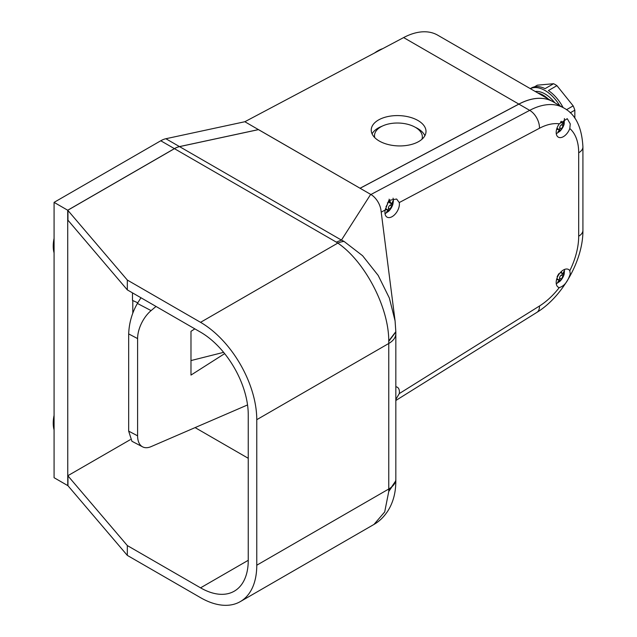 <?xml version="1.0" encoding="UTF-8"?>
<svg xmlns="http://www.w3.org/2000/svg" width="637" height="637" viewBox="0 0 637 637"><rect width="100%" height="100%" fill="white"/><g stroke="black" fill="none" stroke-linecap="round" stroke-linejoin="round"><path stroke-width="0.96" d="M374.564 52.982A33.721 19.468 -60 0 1 377.693 50.928A33.721 19.468 -60 0 1 382.749 48.643M54.081 252.929A33.721 19.468 -60 0 1 54.081 238.342M54.081 429.927A33.721 19.468 -60 0 1 54.081 415.348M142.608 446.856L131.915 441.258L128.674 431.145L137.6 435.819A24.087 13.21 117.6 0 0 142.608 446.856A24.087 13.21 117.6 0 0 151.088 446.625L247.546 404.941M156.017 306.453L151.088 310.601A24.087 13.21 117.6 0 0 137.6 338.581L128.674 333.915L128.674 431.145M128.674 333.915C129.112 322.967 132.018 312.807 137.401 303.435L151.088 310.601M140.968 297.758L137.401 303.435M137.6 338.581L137.6 435.819M194.842 328.867L190.981 331.32L190.981 375.082L224.662 353.631M569.804 128.531L570.25 123.865L567.264 118.681L559.278 123.817A10.24 5.908 120 0 0 556.181 132.456A10.24 5.908 120 0 0 558.299 137.146A10.24 5.908 120 0 0 569.804 128.531A57.832 33.387 120 0 1 578.691 152.784A14.428 8.329 0 0 0 582.919 146.9L582.919 230.307A14.428 8.329 0 0 1 578.691 236.192L578.691 152.784M556.276 133.762L560.042 131.15C562.081 128.993 563.458 126.636 564.167 124.08L564.422 118.546M399.407 204.087A10.24 5.908 120 0 0 399.272 202.558L396.62 199.015L388.881 200.408L385.202 210.011A10.24 5.908 120 0 0 384.931 212.447A10.24 5.908 120 0 0 387.049 217.129A10.24 5.908 120 0 0 394.94 214.39A10.24 5.908 120 0 0 399.407 204.087M395.832 399.471L399.272 393.594A10.24 5.908 120 0 0 399.407 391.906A10.24 5.908 120 0 0 397.289 387.224A10.24 5.908 120 0 0 395.832 386.763M556.181 282.517A10.24 5.908 120 0 0 558.299 287.207A10.24 5.908 120 0 0 559.278 287.582C564.135 286.212 567.79 281.658 570.25 273.926L569.804 270.717A10.24 5.908 120 0 0 568.538 269.475A10.24 5.908 120 0 0 560.648 272.214A10.24 5.908 120 0 0 556.181 282.517M385.027 213.753L388.793 211.142C390.831 208.976 392.209 206.619 392.925 204.071L393.451 200.647L393.061 198.163M556.276 283.823L560.042 281.212C562.081 279.046 563.458 276.689 564.167 274.141L564.597 269.411M395.824 481.094L388.761 491.477L395.824 481.094C395.816 492.417 393.228 502.251 388.06 510.611C384.143 516.718 379.445 521.321 373.975 524.434L384.7 511.933L388.761 491.477L388.761 340.922C388.777 306.532 364.237 260.852 337.801 243.103L336.336 242.132L341.44 240.093L344.052 241.423L362.58 255.716L378.179 275.415L389.326 297.989L395.075 320.865L380.974 210.274A14.452 8.345 -120 0 0 370.901 194.508L360.096 188.273L518.884 104.118A72.26 41.724 -60 0 1 552.924 101.697A72.26 41.724 120 0 0 552.876 101.665A72.26 41.724 120 0 0 518.837 104.086L360.048 188.241L258.471 129.598L179.499 146.598A24.087 13.91 120 0 0 174.403 148.636L160.771 140.769A24.087 13.91 -60 0 1 165.867 138.731L244.847 121.731L403.635 37.575A72.26 41.724 -60 0 1 437.667 35.154L552.876 101.665M336.336 242.132L174.45 148.668A24.087 13.91 -60 0 1 179.546 146.621L258.471 129.637L360.096 188.273M179.546 146.621L341.44 240.093L370.678 194.381M67.952 485.713L67.952 475.879L67.952 485.713L127.32 555.392L127.32 545.559L67.952 475.879M373.975 524.434L240.3 601.607A79.49 45.896 -120 0 1 200.559 597.673L127.32 555.392M174.45 148.668L67.761 210.266L127.32 280.049L200.559 322.33L337.801 243.103A24.087 15.622 -52.9 0 1 344.052 241.423M67.761 210.266L67.952 220.203L67.952 210.369M127.32 545.559L200.559 587.84A67.442 38.937 -120 0 0 234.281 591.176A67.442 38.937 -120 0 0 248.247 560.305L248.247 414.767A67.442 38.937 -120 0 0 200.559 332.164L127.32 289.883L127.32 280.049M240.3 601.607A79.49 45.896 -120 0 0 256.767 565.218L388.777 489.001A24.087 13.91 0 0 0 395.832 479.167A24.087 13.91 0 0 0 395.832 479.159L395.832 480.903M395.832 479.167L395.832 333.637A24.087 13.91 0 0 0 395.832 333.629A24.087 13.91 0 0 1 388.777 343.47L256.767 419.687L256.767 565.218M256.767 419.687A79.49 45.896 -120 0 0 200.559 322.33M67.952 220.203L127.32 289.883M559.278 123.817A57.832 33.387 120 0 0 539.467 128.252A14.428 8.663 -117.9 0 0 529.689 110.352L370.901 194.508A14.452 8.345 -120 0 0 370.885 194.5M395.075 320.865L395.832 331.662L388.761 340.922L395.832 331.861M388.769 491.103L395.832 480.744M388.769 341.313L395.832 332.02M195.097 427.602L248.247 458.29M130.322 439.649L67.761 475.767M556.531 279.754L558.625 279.675L558.816 280.599L557.638 282.374L560.178 280.893L561.348 279.11L564 274.252L564 271.298L563.036 273.201L562.145 273.504L561.173 271.688M558.816 273.711L557.128 276.673M385.25 209.82L387.447 209.692L387.607 210.6L386.396 212.36L388.912 210.871L392.758 204.238L392.798 201.308L391.859 203.227L390.991 203.537L389.08 199.166M387.4 202.813L387.71 203.784L385.998 206.738M556.571 129.502L558.864 129.367L559.071 130.298L557.924 132.106L560.417 130.593L561.547 128.785L564.079 123.849L564.024 120.871L563.092 122.79L562.208 123.1L561.221 121.285M559.039 124.151L557.861 126.126M558.506 281.172L559.589 280.551L559.589 278.09A2.413 1.393 -60 0 1 561.285 275.144L563.419 273.91L563.419 272.588M563.419 273.91L564 274.252M559.589 280.551L560.178 280.893M387.224 211.269L388.912 210.871M390.991 203.537L388.92 202.343A2.413 1.393 -60 0 1 388.419 201.236L388.419 201.029M388.419 210.584L388.419 208.124A2.413 1.393 -60 0 1 390.123 205.17L392.249 203.944L392.249 202.566M392.249 203.944L392.758 204.238M558.88 130.696L559.74 130.203L560.417 130.593M559.74 130.203L559.74 127.742A2.413 1.393 -60 0 1 561.444 124.788L563.57 123.562L563.57 121.946M563.57 123.562L564.079 123.849M421.941 139.272A23.935 13.242 2 0 0 422.347 137.106A23.935 13.242 2 0 0 415.332 127.312A23.935 13.242 2 0 0 389.478 123.777A23.935 13.242 2 0 0 374.508 135.442A23.935 13.242 2 0 0 374.755 137.632M417.976 120.504A27.399 15.161 2 0 0 388.371 116.452A27.399 15.161 2 0 0 371.236 129.813A27.399 15.161 2 0 0 379.262 141.024A27.399 15.161 2 0 0 408.858 145.069A27.399 15.161 2 0 0 426.002 131.716A27.399 15.161 2 0 0 417.976 120.504M424.879 135.689A27.399 15.161 2 0 0 417.697 128.523A27.399 15.161 2 0 0 415.228 127.257M382.288 126.11A27.399 15.161 2 0 0 372.072 133.85M548.314 99.03A26.499 15.296 -120 0 0 543.035 95.112A26.499 15.296 -120 0 0 537.763 92.938M535.255 91.489A26.499 15.296 60 0 1 545.033 93.957A26.499 15.296 60 0 1 554.779 102.764M534.467 86.831L537.341 85.175L553.585 83.718A30.711 17.732 60 0 1 555.257 84.61A30.711 17.732 60 0 1 556.929 85.653L548.409 90.565A30.711 17.732 -120 0 1 563.1 107.565M559.74 105.631A30.711 17.732 -120 0 0 545.033 90.51A30.711 17.732 -120 0 0 530.326 88.647M566.492 109.715L573.165 105.861A30.711 17.732 60 0 1 574.845 110.169L570.242 112.821M535.263 91.497A26.499 15.296 60 0 1 545.017 93.965A26.499 15.296 60 0 1 554.819 102.788M530.303 88.631L531.385 88.01A30.711 17.732 -120 0 1 545.065 88.639L553.585 83.718M574.845 110.169L574.845 118.195M556.929 85.653L573.165 105.861M258.471 129.637L244.847 121.731M67.761 485.545L67.713 210.234L174.403 148.636M67.713 485.569L54.081 477.702L54.081 202.367L67.713 210.234M160.771 140.769L54.081 202.367M137.783 302.822L132.48 300.393L132.48 292.861M190.981 360.566L223.619 352.349M132.799 313.022L132.799 300.545M539.467 128.252L399.272 202.558M385.202 210.011L381.213 212.129M399.272 393.594L539.467 306.015A57.832 33.387 120 0 0 559.278 287.582M569.804 270.717A57.832 33.387 120 0 0 578.691 236.192M552.924 101.697L563.721 107.932A72.26 41.724 -60 0 0 529.689 110.352L518.884 104.118M539.467 306.015A14.428 7.978 58 0 1 536.911 312.361C562.598 296.675 583.221 260.015 582.919 230.307M395.832 332.012L395.832 333.629A24.087 13.91 0 0 0 395.832 333.509M248.247 560.305L200.559 587.84M556.634 279.34L557.128 279.619M560.894 271.967L561.348 272.23M561.285 275.144L563.036 276.155M559.589 278.09L561.348 279.11M385.361 209.31L385.966 209.661M388.419 201.236L390.218 202.279M390.123 205.17L391.811 206.149M388.419 208.124L390.107 209.103M556.73 128.953L557.375 129.327M560.982 121.571L561.396 121.81M561.444 124.788L563.156 125.776M559.74 127.742L561.547 128.785M165.867 138.731L179.499 146.598M518.837 104.086L403.635 37.575M395.832 400.49L536.911 312.361M582.919 146.9C581.86 127.097 575.466 114.103 563.721 107.932M556.842 278.648L558.625 279.675M560.393 272.493L562.145 273.504M385.528 208.586L387.447 209.692M556.945 128.26L558.864 129.367M560.536 122.129L562.208 123.1M422.275 138.97L422.347 137.106M374.445 137.305L374.508 135.442"/></g></svg>
